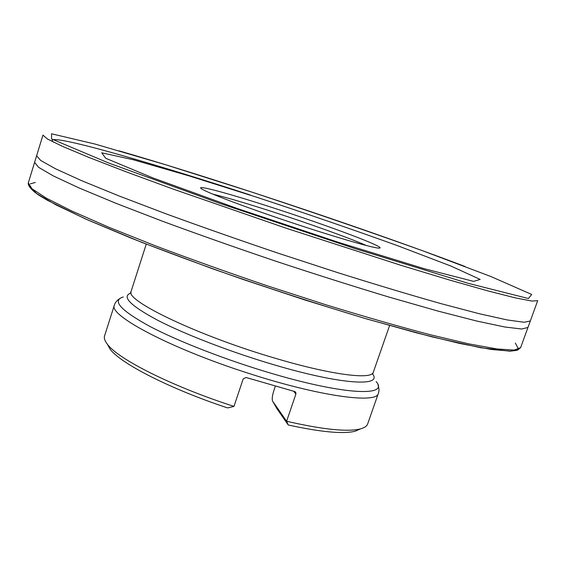 <?xml version="1.0" encoding="UTF-8"?>
<svg xmlns="http://www.w3.org/2000/svg" width="566" height="566" viewBox="0 0 566 566"><rect width="100%" height="100%" fill="white"/><g stroke="black" fill="none" stroke-linecap="round" stroke-linejoin="round"><path stroke-width="0.85" d="M273.215 207.871C328.089 225.579 388.326 248.134 379.185 248.106C374.076 248.424 334.499 236.984 289.028 221.759C243.557 206.555 205.062 191.874 201.171 188.549C195.744 184.424 230.843 194.081 273.215 207.871M293.69 391.276L295.891 394.07L295.806 392.45L294.624 391.509L246.061 377.487L243.196 378.88L233.97 406.395L227.589 407.916C170.062 388.899 120.678 363.499 110.158 349.257L107.264 344.093M295.891 394.07L286.608 421.26C322.762 429.509 347.283 432.077 360.167 428.957C364.384 427.861 366.881 426.177 367.667 423.913L378.336 393.427C377.048 404.067 319.005 396.32 247.561 373.001C169.786 348.118 107.965 314.979 114.396 305.109L104.569 335.879C103.826 338.164 104.809 341.008 107.519 344.418C118.443 359.304 172.517 386.606 233.97 406.395M360.57 428.851L355.151 431.228C343.194 434.179 320.894 432.099 288.25 424.995L276.845 408.539L272.678 401.244C271.864 399.624 272.154 396.419 273.534 391.63L275.246 386.33M366.506 245.58C349.76 238.13 309.39 223.655 272.713 211.804C246.366 203.3 226.4 197.414 212.816 194.152M288.25 424.995L286.608 421.26L273.739 402.766M250.285 195.008C158.487 165.081 67.885 138.592 53.65 139.618M53.048 139.717C51.697 140.043 51.952 140.913 53.82 142.342M146.254 244.109L131.163 291.207C123.975 300.079 198.517 336.034 276.413 358.596C332.108 375.095 371.933 379.857 373.312 372.23L372.952 373.454M372.294 373.617C383.67 386.889 342.267 384.944 274.906 365.056C232.053 352.512 185.754 334.725 157.801 320.321C130.01 305.435 121.124 296.301 131.142 292.926M123.275 296.966C111.707 300.475 120.424 310.21 149.431 326.179C178.707 341.631 228.126 360.775 273.887 374.084C346.088 395.266 389.401 396.391 376.142 381.576M35.304 182.45L30.323 183.844M29.503 186.271L36.691 193.593L55.878 204.828L87.44 219.799L130.668 237.939C164.748 251.332 202.168 265.15 242.934 279.406L304.487 299.846L363.733 318.071L416.505 332.858L459.649 343.435L491.26 349.484L510.702 351.125L518.364 348.783L515.315 343.06M28.3 182.924L32.014 188.775L46.391 198.192L72.023 211.118L108.707 227.207L155.226 245.757C190.459 259.058 227.907 272.444 267.562 285.915L326.249 304.897C364.334 316.564 398.839 326.476 429.764 334.626L468.74 343.859L496.99 348.96L514.14 350.092L520.628 347.651L517.338 350.29L509.909 351.21L480.541 347.715L431.957 336.862L366.655 318.941C316.359 303.808 264.987 287.082 212.54 268.772L141.55 242.269L85.169 218.809L47.686 200.449L39.528 195.567C34.498 192.497 27.607 186.511 28.3 182.924L36.613 155.791L40.731 160.503L55.539 168.788L81.603 180.653L118.704 195.822L165.605 213.679C201.064 226.633 238.689 239.843 278.472 253.299L337.272 272.501C375.371 284.472 409.834 294.822 440.666 303.546L479.423 313.762L507.384 319.974L524.194 322.266L530.314 320.979M250.13 191.549L165.64 164.748L95.038 144.061L51.548 133.788L51.563 138.946L108.665 163.015L219.898 203.399L354.896 248.573L468.16 283.318L528.425 298.523L531.693 294.462L490.892 276.526L422.109 250.568C367.299 230.97 309.97 211.295 250.13 191.549M257.098 197.357L188.62 175.743L133.208 159.739L101.717 152.792L105.693 158.268L152.523 177.774L237.274 208.493L338.051 242.22L424.309 268.723L473.579 281.373L480.166 279.427L450.932 266.055L397.099 245.502C352.851 229.591 306.185 213.545 257.098 197.357M34.597 162.364L38.594 167.345L53.282 175.899L79.233 188.025L116.228 203.413L163.05 221.448C198.461 234.487 236.057 247.745 275.826 261.216C315.694 274.39 353.693 286.431 389.832 297.327L438.07 311.102L476.883 321.078L504.9 327.014L521.781 329.016L527.972 327.445L537.7 300.652L531.884 301.062L515.357 297.886L487.63 290.832L449.029 279.873L400.912 265.298L286.799 228.431L173.472 189.2L126.275 171.873L88.848 157.405L62.465 146.353L47.346 138.946L42.952 135.111L34.597 162.364M389.599 325.535L373.312 372.23M295.353 391.877L295.827 392.471M131.163 291.207L130.711 292.403M119.688 298.615C116.808 300.525 115.047 302.69 114.396 305.109M378.336 393.427C379.277 391.177 379.17 388.389 378.017 385.057M110.158 349.257L107.519 344.418M355.151 431.228L360.167 428.957M527.873 327.679L520.628 347.651M465.153 266.529C406.445 244.236 325.825 216.247 250.101 191.534C201.291 175.609 157.603 162.039 119.037 150.832"/></g></svg>
